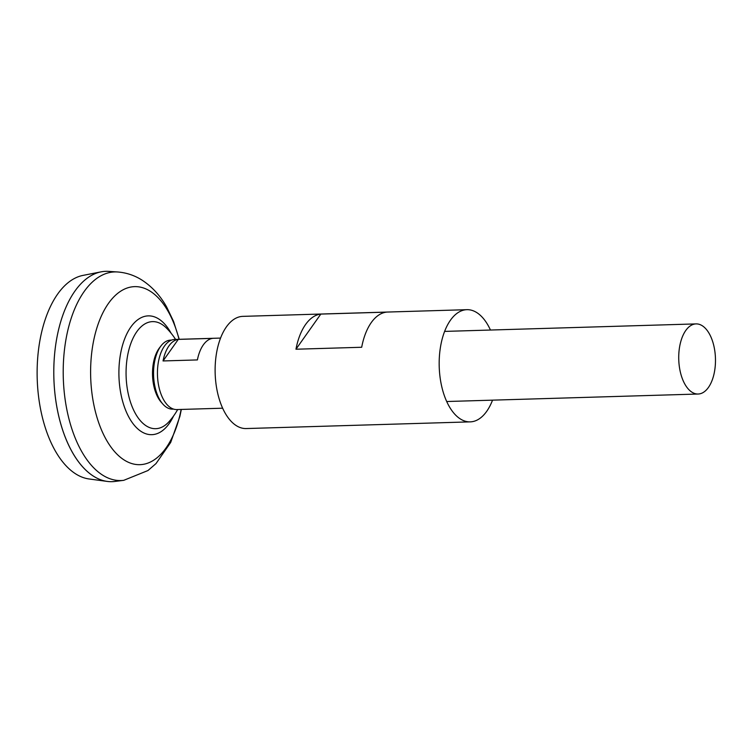 <?xml version="1.0" encoding="UTF-8"?>
<svg xmlns="http://www.w3.org/2000/svg" width="753" height="753" viewBox="0 0 753 753"><rect width="100%" height="100%" fill="white"/><g stroke="black" fill="none" stroke-linecap="round" stroke-linejoin="round"><path stroke-width="1.13" d="M222.653 408.201L176.861 409.566A35.071 18.354 -91.7 0 1 161.349 394.967A35.071 18.354 -91.7 0 1 159.071 358.748A35.071 18.354 -91.7 0 1 174.771 339.443L220.563 338.078M711.576 338.502A35.071 18.354 -91.7 0 1 713.844 374.721A35.071 18.354 -91.7 0 1 698.144 394.026A35.071 18.354 -91.7 0 1 682.632 379.427A35.071 18.354 -91.7 0 1 680.354 343.208A35.071 18.354 -91.7 0 1 696.054 323.903A35.071 18.354 -91.7 0 1 711.576 338.502M112.046 481.675A105.222 55.073 -91.7 0 1 107.274 481.421L89.099 478.974A102.22 53.501 -91.7 0 1 48.503 436.665A102.22 53.501 -91.7 0 1 83.028 275.391L101.024 271.861A105.222 55.073 -91.7 0 1 105.778 271.325M107.274 481.421A105.222 55.073 -91.7 0 1 65.492 437.879A105.222 55.073 -91.7 0 1 59.28 326.877A105.222 55.073 -91.7 0 1 108.564 271.372L117.534 271.965A104.356 54.621 -91.7 0 0 68.645 327.018A104.356 54.621 -91.7 0 0 74.839 437.107A104.356 54.621 -91.7 0 0 123.746 480.329L114.833 481.459A105.222 55.073 -91.7 0 1 65.52 437.879A105.185 55.054 -91.7 0 1 72.636 294.527M77.578 460.488A105.185 55.054 -91.7 0 1 65.502 437.86A105.222 55.073 -91.7 0 1 101.024 271.861M177.68 409.538A68.147 68.147 0 0 1 169.067 421.614L169.067 421.614A53.557 28.03 -91.7 0 1 132.029 406.394A53.557 28.03 -91.7 0 1 136.82 331.678A53.557 28.03 -91.7 0 1 166.272 327.884L166.272 327.884A68.147 68.147 0 0 1 175.59 339.424M178.282 339.387L212.638 338.37A35.071 18.354 88.3 0 0 197.399 359.925L163.043 360.951A35.071 18.354 -91.7 0 1 178.282 339.387L163.043 360.951M173.491 409.077A34.525 18.072 -91.7 0 1 162.817 404.041A34.525 18.072 -91.7 0 1 157.386 394.77A34.525 18.072 -91.7 0 1 161.076 345.796A34.525 18.072 -91.7 0 1 171.439 340.14M162.817 404.041L161.151 402.149A32.219 16.858 -91.7 0 1 156.087 393.49A32.219 16.858 -91.7 0 1 158.977 348.545A32.219 16.858 -91.7 0 1 159.532 347.792L161.076 345.796M490.448 330.04A56.117 29.367 88.3 0 0 466.898 309.681L242.852 316.364A56.117 29.367 88.3 0 0 226.389 326.896A56.117 29.367 88.3 0 0 217.005 390.073A56.117 29.367 88.3 0 0 246.193 428.551L470.249 421.868A56.117 29.367 88.3 0 0 486.702 411.336A56.117 29.367 88.3 0 0 492.537 400.154M466.898 309.681A56.117 29.367 88.3 0 0 450.445 320.223A56.117 29.367 88.3 0 0 441.06 383.39A56.117 29.367 88.3 0 0 470.249 421.868M371.276 322.576A56.117 29.367 88.3 0 0 361.685 347.265L295.967 349.223A56.117 29.367 88.3 0 1 305.558 324.534A56.117 29.367 88.3 0 1 320.816 314.086L386.534 312.128A56.117 29.367 88.3 0 0 371.276 322.576M320.816 314.086L295.967 349.223M181.134 409.434A89.061 46.611 -91.7 0 1 144.623 464.074A89.061 46.611 -91.7 0 1 100.525 427.6A89.061 46.611 -91.7 0 1 108.498 303.355A89.061 46.611 -91.7 0 1 174.009 323.705A89.061 46.611 -91.7 0 1 179.045 339.321M173.557 416.014A59.421 31.099 -91.7 0 1 125.516 409.933A59.421 31.099 -91.7 0 1 128.895 330.03A59.421 31.099 -91.7 0 1 171.091 333.202M698.144 394.026L446.698 401.518M123.746 480.329L147.964 470.54L156.022 463.566L170.696 442.425L179.873 416.428L181.341 409.434M179.252 339.311L173.529 321.352L166.677 307.045C160.445 295.891 152.37 287.006 142.458 280.408C134.881 275.485 126.57 272.671 117.534 271.965M696.054 323.903L444.609 331.405"/></g></svg>
